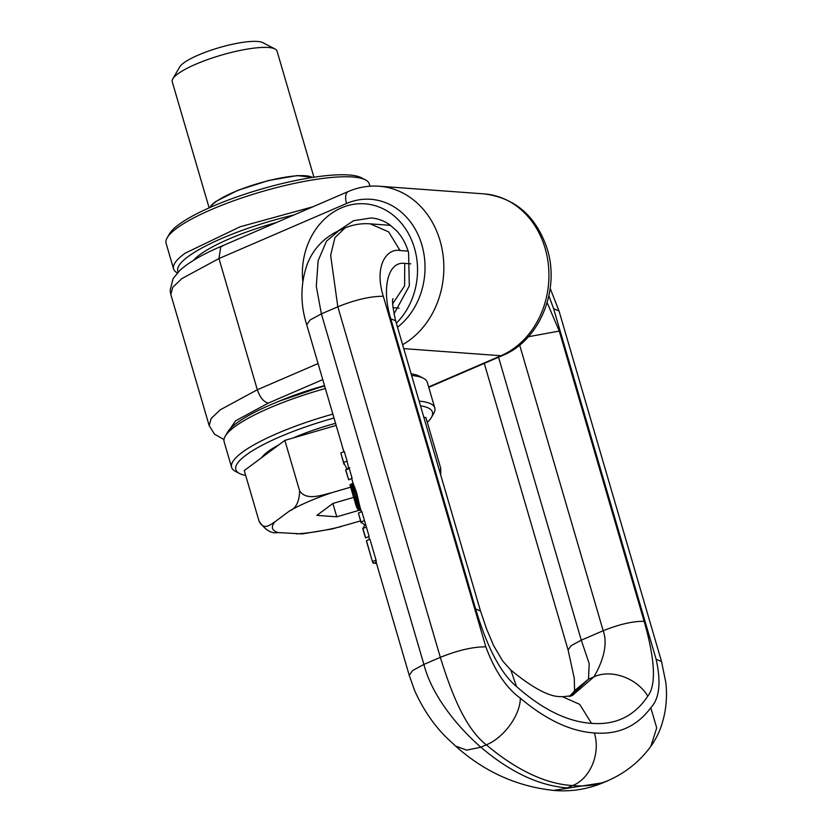 <?xml version="1.0" encoding="UTF-8"?>
<svg xmlns="http://www.w3.org/2000/svg" width="832" height="832" viewBox="0 0 832 832"><rect width="100%" height="100%" fill="white"/><g stroke="black" fill="none" stroke-linecap="round" stroke-linejoin="round"><path stroke-width="1.25" d="M365.674 537.93L363.002 528.757L364.738 524.992L361.036 522.049L361.088 522.829L358.405 513.074L361.858 511.586L369.127 536.442L365.674 537.93L365.321 537.316L362.7 528.351L366.444 527.27M364.478 520.562L361.036 522.049L358.405 513.074M360.09 507.239L357.261 508.456L356.096 505.742L353.101 494.426L356.647 492.898L353.132 483.392L350.074 484.713L353.08 483.278M356.647 492.898L359.694 505.877L356.616 507.198M376.137 562.141L373.36 563.347L372.59 561.548L376.033 560.071L369.918 539.167L366.475 540.654L366.527 541.424L372.642 562.328L366.475 540.654M376.033 560.071L376.324 562.068M347.09 461.105L344.271 451.464L340.829 452.951L343.647 462.592L347.09 461.105L348.764 468.52M343.647 462.592L346.892 468.842L345.831 470.049L348.681 479.804L352.123 478.317L349.274 468.562L349.71 467.626M350.147 484.536L353.07 483.257M356.481 492.367L352.945 493.896L350.064 484.713M350.074 484.983L353.184 483.631L351.499 477.859M350.085 485.087L353.215 483.735M353.631 484.765L350.376 486.169L350.189 485.566L353.392 484.193M350.615 486.866L353.933 485.43M350.896 487.677L354.276 486.221M351.156 488.394L354.578 486.918M351.468 489.299L354.931 487.812M351.811 490.298L355.306 488.79M352.175 491.4L355.69 489.882M352.55 492.596L356.086 491.067M353.101 494.426L352.945 493.896M353.496 495.799L357.032 494.281M353.86 497.12L357.386 495.602M354.193 498.389L357.698 496.881M354.505 499.606L357.978 498.108M354.796 500.77L358.228 499.294M354.91 501.207L358.322 499.741M355.202 502.434L358.571 500.978M355.503 503.599L358.8 502.174M359.278 504.369L356.096 505.742L355.794 504.702L359.039 503.308M356.335 506.47L359.466 505.128M356.918 507.853L359.892 506.574M357.261 508.456L357.677 508.986L360.266 507.874M360.339 508.092L357.677 508.986M360.433 508.414L357.843 509.174M360.526 508.758L358.114 509.413M360.63 509.101L358.436 509.662M360.734 509.465L358.821 509.881M360.849 509.839L359.268 510.099M359.788 510.297L361.109 510.619M360.963 510.234L360.402 510.474M376.584 563.67L375.398 563.43L375.149 562.578M375.398 563.43L376.397 563.004M520.343 698.194C546 719.805 570.669 731.39 594.339 732.961C600.798 753.272 590.439 778.492 572.718 785.543A279.958 136.302 66.7 0 1 486.335 744.848C503.88 737.714 520.187 715.354 520.343 698.194C506.345 688.054 494.832 670.935 485.826 646.849C473.19 646.745 458.026 650.25 440.326 657.342L337.813 306.779L321.381 313.872L310.107 319.966L306.727 324.782C300.217 304.283 300.352 284.201 307.143 264.514C312.988 249.194 323.627 237.869 339.05 230.526L326.508 241.186L318.146 260.666L316.295 286.374L321.381 313.872L423.894 664.435L440.326 657.342C450.684 690.591 464.464 727.886 486.335 744.848L480.865 747.209L466.731 750.142L455.624 746.086C484.141 771.68 516.818 786.458 553.654 790.4L603.221 782.673L608.702 780.312A279.958 136.302 -113.3 0 1 572.718 785.543L567.237 787.904C538.99 785.699 510.193 772.127 480.865 747.209C461.198 730.184 432.526 698.225 423.894 664.435L412.62 670.53L409.24 675.334L375.918 561.371M343.949 464.235L340.829 452.951M346.892 468.842L348.639 468.094M348.681 479.804L345.634 469.966L349.274 468.562M569.317 696.55L575.411 689.926L588.484 679.193L589.202 663.634L581.287 640.172L498.545 357.23M485.826 646.849L383.313 296.286C370.687 296.192 355.514 299.686 337.813 306.779L330.637 255.289L334.942 237.65L344.937 227.989C353.122 224.567 361.546 223.184 370.198 223.85L388.606 231.858L400.078 250.536L408.19 251.129M572.187 695.666L593.965 676.832C598.385 669.053 609.513 648.502 603.19 630.729L581.287 640.172L571.137 645.663L568.1 649.99L484.286 363.386M383.313 296.286C373.724 265.689 387.057 247.874 400.078 250.536M594.339 732.961C618.114 734.864 636.938 726.45 650.801 707.73C659.474 698.558 661.263 682.406 656.136 659.298L553.634 308.734L548.881 295.828M572.177 695.666L562.546 696.748L579.686 704.34L591.531 723.351C615.607 725.275 634.358 716.217 647.806 696.155C658.528 682.188 651.997 648.825 644.134 621.286L559.27 331.063L547.144 302.661M591.531 723.351C567.559 721.77 542.568 709.509 516.558 686.566C497.016 670.394 483.891 636.553 475.634 608.972L480.48 610.979L395.616 320.767L390.77 318.76C381.628 289.682 387.379 261.04 404.726 263.401L410.8 263.848M562.536 696.748L560.747 696.613C549.442 696.946 532.792 688.095 510.806 670.03L502.715 661.055L493.688 645.726L486.647 629.138L480.48 610.979M245.69 475.488A102.43 21.996 -16.3 0 1 239.595 473.533A102.43 21.996 -16.3 0 1 247.052 454.355A102.43 21.996 -16.3 0 1 333.996 418.018M239.595 473.533L235.508 471.422A105.841 22.724 -16.3 0 1 231.618 467.355A105.841 22.724 -16.3 0 1 243.214 451.61A105.841 22.724 -16.3 0 1 332.852 414.118M420.503 405.86A102.43 21.996 -16.3 0 1 431.402 417.446A102.43 21.996 -16.3 0 1 427.315 422.386M419.11 401.107A105.841 22.724 -16.3 0 1 434.782 407.95A105.841 22.724 -16.3 0 1 433.701 413.473L431.402 417.446M325.364 388.513A105.841 22.724 163.7 0 0 235.726 426.005A105.841 22.724 163.7 0 0 225.212 436.228A105.841 22.724 163.7 0 0 224.13 441.75L231.618 467.355M434.782 407.95L427.305 382.346A105.841 22.724 163.7 0 0 423.415 378.269A105.841 22.724 163.7 0 0 411.622 375.502M324.636 386.017A102.43 21.996 163.7 0 0 237.692 422.354A102.43 21.996 163.7 0 0 227.521 432.245L225.212 436.228M423.415 378.269L419.328 376.158A102.43 21.996 163.7 0 0 411.143 373.849M369.949 186.202L369.273 183.903A105.841 22.724 163.7 0 0 365.383 179.837L361.296 177.726A102.43 21.996 163.7 0 0 276.682 184.902A102.43 21.996 163.7 0 0 179.67 223.922A102.43 21.996 163.7 0 0 169.489 233.813L167.19 237.796A105.841 22.724 163.7 0 0 166.098 243.318L173.586 268.923A105.841 22.724 163.7 0 0 177.341 272.917M365.383 179.837A105.841 22.724 163.7 0 0 277.94 187.252A105.841 22.724 163.7 0 0 177.694 227.573A105.841 22.724 163.7 0 0 167.19 237.796M173.586 268.923A105.841 22.724 163.7 0 1 185.182 253.178L240.042 226.793L312.915 206.783M293.935 214.968A102.43 21.996 163.7 0 0 189.03 255.923A102.43 21.996 163.7 0 0 178.162 272.043M313.924 177.226L277.035 51.074A54.59 11.721 163.7 0 0 275.028 48.974L262.766 42.64A44.346 9.526 163.7 0 0 226.127 45.75A44.346 9.526 163.7 0 0 184.122 62.639A44.346 9.526 163.7 0 0 179.712 66.924L172.796 78.863A54.59 11.721 163.7 0 0 172.234 81.713L209.134 207.875M275.028 48.974A54.59 11.721 163.7 0 0 229.923 52.79A54.59 11.721 163.7 0 0 178.225 73.59A54.59 11.721 163.7 0 0 172.796 78.863M313.082 177.362L297.003 175.604L268.549 180.513L237.806 190.341L215.654 201.614A54.59 11.721 163.7 0 0 209.914 207.532M278.938 444.787A76.814 16.494 163.7 0 0 268.819 450.986A76.814 16.494 163.7 0 0 261.706 457.6M335.546 423.311A76.814 16.494 163.7 0 0 293.176 437.954M440.721 474.999L440.71 468.177L425.901 417.529L423.873 417.383M350.657 487.178L331.708 492.71C321.849 494.998 306.623 501.093 299.655 490.963L284.856 440.388L244.254 470.579L259.043 521.154C263.973 531.128 270.535 524.41 275.028 521.726A83.689 17.971 163.7 0 0 278.096 532.553C271.648 533.967 265.294 530.171 259.043 521.154M284.856 440.388L336.159 425.402M331.708 492.71A83.689 17.971 163.7 0 0 289.65 510.858L275.028 521.726M289.65 510.858C295.88 508.56 299.218 501.925 299.655 490.963M278.106 532.563L302.13 533.915L332.041 528.986L360.537 520.946M440.326 473.658L440.69 468.114M353.642 497.38L332.977 503.412L316.909 515.362L336.783 516.818L332.883 503.485M336.783 516.818L359.486 510.182M603.221 782.673L603.231 782.673C587.07 789.485 570.128 792.033 552.406 790.306M570.17 696.353L588.484 679.193L593.965 676.832C611.229 668.793 637.042 678.059 647.806 696.155M475.634 608.972L390.77 318.76M644.134 621.286C632.778 621.192 619.122 624.333 603.19 630.729L519.657 345.072M392.954 307.674L399.069 308.121M404.726 263.401L404.612 285.844L392.694 303.69M516.558 686.566L510.806 670.03M608.702 780.312C625.893 772.606 639.943 761.27 650.853 746.304L650.853 746.304C656.365 738.546 660.306 730.267 662.678 721.479C666.203 709.311 667.274 696.457 665.902 682.937L661.534 661.523L559.021 310.96L553.634 308.734M661.534 661.523L656.136 659.298M650.853 746.304L656.718 727.927L650.801 707.73M559.27 331.063L528.382 336.731M502.642 355.462C540.228 340.257 560.664 288.673 546.759 247.51C535.6 215.686 514.727 197.818 484.141 193.887A83.647 70.824 94.2 0 1 544.596 246.584A83.647 70.824 94.2 0 1 545.137 248.373A83.647 70.824 94.2 0 1 500.978 355.732A13.655 6.646 66.7 0 0 502.642 355.462L428.761 387.338M403.759 348.629L500.978 355.732L428.646 386.932M402.615 344.687A83.647 70.824 -85.8 0 0 440.544 242.486A83.647 70.824 -85.8 0 0 440.045 240.698A83.647 70.824 -85.8 0 0 379.049 186.212C368.493 185.484 358.259 187.242 348.358 191.485L220.792 246.532C202.717 254.228 189.114 262.142 179.982 270.265L173.077 278.626L170.113 290.503L170.81 294.414L172.734 287.331L181.886 278.585L218.962 258.544L220.792 246.532L222.466 246.272M318.074 363.553L257.327 389.761C260.031 397.571 263.702 402.012 268.32 403.094L235.622 420.805L226.075 434.741M348.358 191.485A13.655 6.646 66.7 0 0 346.528 203.497L218.962 258.544L257.327 389.761L220.251 409.812L211.11 418.558L209.186 425.641L214.49 434.148L223.985 439.556M322.764 379.6L268.32 403.094M324.522 385.632A88.764 19.063 163.7 0 0 275.714 402.646M393.952 314.018L409.302 285.969L408.585 252.439C406.047 243.953 402.116 236.798 396.77 230.974L389.75 224.775C383.916 220.719 377.718 218.462 371.166 217.974L353.642 220.688L338.104 230.953M397.509 327.226A69.992 59.259 -85.8 0 0 422.261 246.386A69.992 59.259 -85.8 0 0 421.845 244.889A69.992 59.259 -85.8 0 0 346.528 203.497M396.323 323.18A67.943 57.522 -85.8 0 0 414.45 248.082A67.943 57.522 -85.8 0 0 353.725 204.298A67.943 57.522 -85.8 0 0 302.734 265.616A67.943 57.522 -85.8 0 0 302.786 281.289M276.546 222.477A88.764 19.063 163.7 0 0 200.637 254.124A88.764 19.063 163.7 0 0 193.565 260.302M312.343 177.476A53.945 11.586 163.7 0 0 268.206 180.752A53.945 11.586 163.7 0 0 216.206 201.531A53.945 11.586 163.7 0 0 210.59 207.23M296.171 533.874A83.689 17.971 163.7 0 0 341.307 526.562M359.549 505.388L361.41 511.774M368.68 536.63L369.481 539.354M306.727 324.782L343.834 451.651M455.624 746.086L447.117 738.182C433.867 725.223 423.01 709.27 414.523 690.321L409.24 675.334M355.93 505.19L350.251 485.753M574.59 691.538L574.267 678.267L568.1 649.99M339.05 230.526L344.937 227.989M393.068 298.636C391.862 299.936 392.714 307.31 395.616 320.767M370.198 223.85L390.52 225.337M559.021 310.96L550.17 288.382M484.141 193.887L379.049 186.212M280.519 400.712L324.553 385.715M170.81 294.414L209.186 425.63"/></g></svg>

